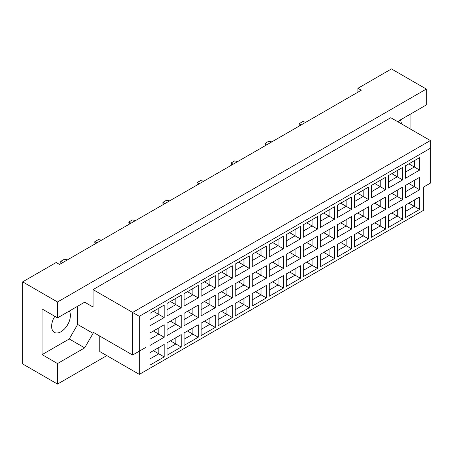 <?xml version="1.0" encoding="UTF-8"?>
<svg xmlns="http://www.w3.org/2000/svg" width="453" height="453" viewBox="0 0 453 453"><rect width="100%" height="100%" fill="white"/><g stroke="black" fill="none" stroke-linecap="round" stroke-linejoin="round"><path stroke-width="0.68" d="M54.819 316.307A13.279 7.667 120 0 0 54.366 332.383A13.279 7.667 120 0 0 61.008 331.726A13.279 7.667 120 0 0 69.32 311.052M401.369 123.822A13.279 7.667 120 0 0 400.31 119.96M398.329 122.067L399.167 120.617L426.324 104.937L426.324 89.065L391.46 68.93L357.932 88.29L361.284 90.226L59.53 264.439L56.178 262.502L22.65 281.862L22.65 363.935L57.52 384.07L106.806 355.611M57.52 317.864L42.095 308.963L42.095 354.642L57.52 363.549L84.677 347.87L93.058 333.351L93.058 332.191L132.621 355.033L132.621 312.445L430.35 140.555L390.786 117.712L93.058 289.603L93.058 307.026L84.677 302.185L57.52 317.864L57.52 301.992L426.324 89.065M22.65 281.862L57.52 301.992M57.52 363.549L57.52 384.07M410.905 129.326L410.905 113.839M357.932 88.29L357.932 92.163M132.621 355.033L146.03 347.287L146.03 370.52L423.646 210.243L423.646 187.01L430.35 183.142L430.35 148.295L139.326 316.319L139.326 374.388L99.762 351.551L99.762 336.064M93.058 289.603L139.326 316.319M84.677 302.185L93.058 307.026M42.095 354.642L69.252 338.963L77.639 324.45L77.639 306.251M77.639 324.45L93.058 333.351M150.022 313.278L164.173 305.107L164.173 317.576L150.022 325.747L150.022 313.278M150.022 332.944L164.173 324.778L164.173 337.242L150.022 345.413L150.022 332.944M150.022 352.61L164.173 344.444L164.173 356.907L150.022 365.078L150.022 352.61M167.055 303.442L181.206 295.277L181.206 307.74L167.055 315.911L167.055 303.442M167.055 323.114L181.206 314.943L181.206 327.411L167.055 335.577L167.055 323.114M167.055 342.779L181.206 334.608L181.206 347.077L167.055 355.243L167.055 342.779M184.088 293.612L198.238 285.441L198.238 297.91L184.088 306.075L184.088 293.612M184.088 313.278L198.238 305.107L198.238 317.576L184.088 325.747L184.088 313.278M184.088 332.944L198.238 324.778L198.238 337.242L184.088 345.413L184.088 332.944M201.121 283.776L215.266 275.611L215.266 288.074L201.121 296.245L201.121 283.776M201.121 303.442L215.266 295.277L215.266 307.74L201.121 315.911L201.121 303.442M201.121 323.114L215.266 314.943L215.266 327.411L201.121 335.577L201.121 323.114M218.153 273.946L232.298 265.775L232.298 278.244L218.153 286.409L218.153 273.946M218.153 293.612L232.298 285.441L232.298 297.91L218.153 306.075L218.153 293.612M218.153 313.278L232.298 305.112L232.298 317.576L218.153 325.747L218.153 313.278M235.186 264.11L249.331 255.939L249.331 268.408L235.186 276.579L235.186 264.11M235.186 283.776L249.331 275.611L249.331 288.074L235.186 296.245L235.186 283.776M235.186 303.448L249.331 295.277L249.331 307.74L235.186 315.911L235.186 303.448M252.213 254.275L266.364 246.109L266.364 258.572L252.213 266.743L252.213 254.275M252.213 273.946L266.364 265.775L266.364 278.244L252.213 286.409L252.213 273.946M252.213 293.612L266.364 285.441L266.364 297.91L252.213 306.075L252.213 293.612M269.246 244.444L283.397 236.273L283.397 248.742L269.246 256.908L269.246 244.444M269.246 264.11L283.397 255.945L283.397 268.408L269.246 276.579L269.246 264.11M269.246 283.776L283.397 275.611L283.397 288.074L269.246 296.245L269.246 283.776M286.279 234.609L300.43 226.443L300.43 238.907L286.279 247.078L286.279 234.609M286.279 254.28L300.43 246.109L300.43 258.572L286.279 266.743L286.279 254.28M286.279 273.946L300.43 265.775L300.43 278.244L286.279 286.409L286.279 273.946M303.312 224.779L317.462 216.608L317.462 229.076L303.312 237.242L303.312 224.779M303.312 244.444L317.462 236.273L317.462 248.742L303.312 256.908L303.312 244.444M303.312 264.11L317.462 255.945L317.462 268.408L303.312 276.579L303.312 264.11M320.345 214.943L334.495 206.772L334.495 219.241L320.345 227.412L320.345 214.943M320.345 234.609L334.495 226.443L334.495 238.907L320.345 247.078L320.345 234.609M320.345 254.28L334.495 246.109L334.495 258.578L320.345 266.743L320.345 254.28M337.377 205.113L351.528 196.942L351.528 209.405L337.377 217.576L337.377 205.113M337.377 224.779L351.528 216.608L351.528 229.076L337.377 237.242L337.377 224.779M337.377 244.444L351.528 236.273L351.528 248.742L337.377 256.913L337.377 244.444M354.41 195.277L368.561 187.106L368.561 199.575L354.41 207.74L354.41 195.277M354.41 214.943L368.561 206.778L368.561 219.241L354.41 227.412L354.41 214.943M354.41 234.609L368.561 226.443L368.561 238.907L354.41 247.078L354.41 234.609M371.443 185.441L385.588 177.276L385.588 189.739L371.443 197.91L371.443 185.441M371.443 205.113L385.588 196.942L385.588 209.405L371.443 217.576L371.443 205.113M371.443 224.779L385.588 216.608L385.588 229.076L371.443 237.242L371.443 224.779M388.476 175.611L402.621 167.44L402.621 179.909L388.476 188.074L388.476 175.611M388.476 195.277L402.621 187.106L402.621 199.575L388.476 207.746L388.476 195.277M388.476 214.943L402.621 206.778L402.621 219.241L388.476 227.412L388.476 214.943M405.509 165.775L419.654 157.61L419.654 170.073L405.509 178.244L405.509 165.775M405.509 185.441L419.654 177.276L419.654 189.739L405.509 197.91L405.509 185.441M405.509 205.113L419.654 196.942L419.654 209.411L405.509 217.576L405.509 205.113M69.252 338.963L84.677 347.87M408.861 203.176L414.291 206.313L414.291 200.039L419.654 196.942M405.509 211.381L414.291 206.313L419.654 209.411M408.861 183.51L414.291 186.642L414.291 180.373L419.654 177.276M405.509 191.715L414.291 186.642L419.654 189.739M408.861 163.839L414.291 166.976L414.291 160.702L419.654 157.61M405.509 172.049L414.291 166.976L419.654 170.073M391.828 213.006L397.258 216.143L397.258 209.875L402.621 206.778M388.476 221.217L397.258 216.143L402.621 219.241M391.828 193.34L397.258 196.477L397.258 190.203L402.621 187.106M388.476 201.551L397.258 196.477L402.621 199.575M391.828 173.675L397.258 176.812L397.258 170.538L402.621 167.44M388.476 181.88L397.258 176.812L402.621 179.909M374.795 222.842L380.226 225.979L380.226 219.705L385.588 216.608M371.443 231.047L380.226 225.979L385.588 229.076M374.795 203.176L380.226 206.313L380.226 200.039L385.588 196.942M371.443 211.381L380.226 206.313L385.588 209.405M374.795 183.505L380.226 186.642L380.226 180.373L385.588 177.276M371.443 191.715L380.226 186.642L385.588 189.739M357.762 232.678L363.193 235.809L363.193 229.541L368.561 226.443M354.41 240.883L363.193 235.809L368.561 238.907M357.762 213.006L363.193 216.143L363.193 209.875L368.561 206.778M354.41 221.217L363.193 216.143L368.561 219.241M357.762 193.34L363.193 196.477L363.193 190.203L368.561 187.106M354.41 201.551L363.193 196.477L368.561 199.575M340.73 242.508L346.16 245.645L346.16 239.371L351.528 236.273M337.377 250.719L346.16 245.645L351.528 248.742M340.73 222.842L346.16 225.979L346.16 219.705L351.528 216.608M337.377 231.047L346.16 225.979L351.528 229.076M340.73 203.176L346.16 206.308L346.16 200.039L351.528 196.942M337.377 211.381L346.16 206.308L351.528 209.405M323.697 252.344L329.127 255.481L329.127 249.207L334.495 246.109M320.345 260.549L329.127 255.481L334.495 258.578M323.697 232.672L329.127 235.809L329.127 229.541L334.495 226.443M320.345 240.883L329.127 235.809L334.495 238.907M323.697 213.006L329.127 216.143L329.127 209.869L334.495 206.772M320.345 221.217L329.127 216.143L334.495 219.241M306.664 262.174L312.094 265.311L312.094 259.042L317.462 255.945M303.312 270.384L312.094 265.311L317.462 268.408M306.664 242.508L312.094 245.645L312.094 239.371L317.462 236.273M303.312 250.719L312.094 245.645L317.462 248.742M306.664 222.842L312.094 225.979L312.094 219.705L317.462 216.608M303.312 231.047L312.094 225.979L317.462 229.076M289.631 272.01L295.067 275.147L295.067 268.872L300.43 265.775M286.279 280.214L295.067 275.147L300.43 278.244M289.631 252.344L295.067 255.475L295.067 249.207L300.43 246.109M286.279 260.549L295.067 255.475L300.43 258.572M289.631 232.672L295.067 235.809L295.067 229.541L300.43 226.443M286.279 240.883L295.067 235.809L300.43 238.907M272.598 281.845L278.034 284.977L278.034 278.708L283.397 275.611M269.246 290.05L278.034 284.977L283.397 288.074M272.598 262.174L278.034 265.311L278.034 259.037L283.397 255.945M269.246 270.384L278.034 265.311L283.397 268.408M272.598 242.508L278.034 245.645L278.034 239.371L283.397 236.273M269.246 250.713L278.034 245.645L283.397 248.742M255.571 291.675L261.002 294.812L261.002 288.538L266.364 285.441M252.213 299.886L261.002 294.812L266.364 297.91M255.571 272.01L261.002 275.147L261.002 268.872L266.364 265.775M252.213 280.214L261.002 275.147L266.364 278.244M255.571 252.344L261.002 255.475L261.002 249.207L266.364 246.109M252.213 260.549L261.002 255.475L266.364 258.572M238.538 301.511L243.969 304.643L243.969 298.374L249.331 295.277M235.186 309.716L243.969 304.643L249.331 307.74M238.538 281.84L243.969 284.977L243.969 278.708L249.331 275.611M235.186 290.05L243.969 284.977L249.331 288.074M238.538 262.174L243.969 265.311L243.969 259.037L249.331 255.939M235.186 270.384L243.969 265.311L249.331 268.408M221.506 311.341L226.936 314.478L226.936 308.204L232.298 305.112M218.153 319.552L226.936 314.478L232.298 317.576M221.506 291.675L226.936 294.812L226.936 288.538L232.298 285.441M218.153 299.88L226.936 294.812L232.298 297.91M221.506 272.01L226.936 275.147L226.936 268.872L232.298 265.775M218.153 280.214L226.936 275.147L232.298 278.244M204.473 321.177L209.903 324.314L209.903 318.04L215.266 314.943M201.121 329.382L209.903 324.314L215.266 327.411M204.473 301.511L209.903 304.643L209.903 298.374L215.266 295.277M201.121 309.716L209.903 304.643L215.266 307.74M204.473 281.84L209.903 284.977L209.903 278.708L215.266 275.611M201.121 290.05L209.903 284.977L215.266 288.074M187.44 331.007L192.87 334.144L192.87 327.876L198.238 324.778M184.088 339.218L192.87 334.144L198.238 337.242M187.44 311.341L192.87 314.478L192.87 308.204L198.238 305.107M184.088 319.552L192.87 314.478L198.238 317.576M187.44 291.675L192.87 294.812L192.87 288.538L198.238 285.441M184.088 299.88L192.87 294.812L198.238 297.91M170.407 340.843L175.838 343.98L175.838 337.706L181.206 334.608M167.055 349.053L175.838 343.98L181.206 347.077M170.407 321.177L175.838 324.314L175.838 318.04L181.206 314.943M167.055 329.382L175.838 324.314L181.206 327.411M170.407 301.511L175.838 304.643L175.838 298.374L181.206 295.277M167.055 309.716L175.838 304.643L181.206 307.74M153.374 350.679L158.805 353.81L158.805 347.542L164.173 344.444M150.022 358.884L158.805 353.81L164.173 356.907M153.374 331.007L158.805 334.144L158.805 327.876L164.173 324.778M150.022 339.218L158.805 334.144L164.173 337.242M153.374 311.341L158.805 314.478L158.805 308.204L164.173 305.107M150.022 319.552L158.805 314.478L164.173 317.576M139.326 374.388L146.03 370.52M430.35 148.295L430.35 140.555M139.326 351.16L146.03 347.287M299.948 125.634L299.19 124.756L299.19 123.675L302.808 121.585L305.928 122.185M301.268 124.875L299.19 123.675M265.883 145.3L265.124 144.428L265.124 143.341L268.748 141.251L271.862 141.851M267.202 144.541L265.124 143.341M231.817 164.971L231.058 164.094L231.058 163.006L234.682 160.917L237.797 161.517M233.136 164.207L231.058 163.006M197.757 184.637L196.993 183.759L196.993 182.672L200.617 180.583L203.737 181.183M199.077 183.873L196.993 182.672M163.692 204.303L162.933 203.425L162.933 202.344L166.551 200.249L169.671 200.849M165.011 203.544L162.933 202.344M129.626 223.969L128.867 223.091L128.867 222.01L132.486 219.92L135.606 220.52M130.945 223.21L128.867 222.01M95.56 243.635L94.802 242.757L94.802 241.676L98.426 239.586L101.54 240.186M96.88 242.876L94.802 241.676M61.495 263.306L60.736 262.429L60.736 261.341L64.36 259.252L67.474 259.852M62.814 262.542L60.736 261.341"/></g></svg>
